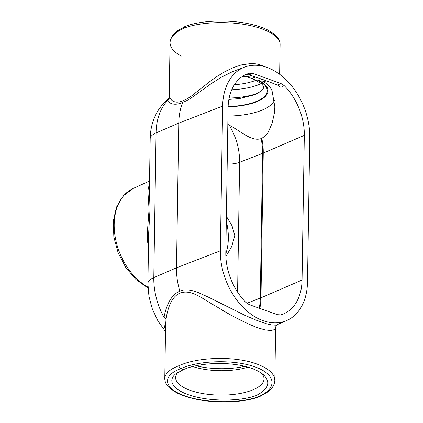 <?xml version="1.0" encoding="UTF-8"?>
<svg xmlns="http://www.w3.org/2000/svg" width="423" height="423" viewBox="0 0 423 423"><rect width="100%" height="100%" fill="white"/><g stroke="black" fill="none" stroke-linecap="round" stroke-linejoin="round"><path stroke-width="0.63" d="M245.937 74.517A5637.712 2027.545 -1 0 1 249.464 73.237A51.373 35.426 67.7 0 0 247.577 73.845A51.373 35.426 67.7 0 0 228.087 108.055L225.813 252.753A51.373 35.426 67.7 0 0 245.863 302.413L249.173 304.608L277.329 314.691L280.671 314.881A51.373 35.426 67.7 0 0 284.198 313.607A51.373 35.426 67.7 0 0 302.048 280.063L260.986 297.803A53.023 36.563 -112.3 0 1 259.817 308.42M242.189 76.621L248.867 76.42L251.151 75.569M261.118 138.617C251.6 141.795 241.734 131.786 229.24 125.166C236.235 137.036 239.698 149.404 239.635 162.273L262.572 153.385A53.023 36.563 67.7 0 0 261.118 138.617A8.83 4.769 -59.9 0 1 261.805 138.337L265.612 135.741L268.224 132.209L272.1 123.326L274.353 113.316L274.85 106.813L272.058 90.839C270.709 87.508 267.965 84.489 263.825 81.776L266.342 80.841M302.048 280.063L304.322 135.36A51.373 35.426 67.7 0 0 284.272 85.7A5637.712 2294.278 2.6 0 1 280.851 87.344L277.573 85.071L263.603 79.81L248.962 74.823L245.71 74.617M229.24 125.166L227.833 124.357M255.566 77.071L251.912 78.44L257.723 80.904L259.643 80.798L263.021 81.174L263.577 81.549A7.165 4.41 109.7 0 1 263.825 81.776M180.748 368.639L183.445 369.607C200.803 361.977 233.004 361.401 251.722 368.38C256.692 370.173 260.584 372.282 263.402 374.709C271.058 382.212 268.61 389.181 256.052 395.616L258.754 396.584C240.079 403.685 205.24 403.304 184.491 395.769C163.463 388.34 161.708 375.613 180.748 368.639C179.638 368.105 179.04 367.127 178.95 365.705C169.766 369.247 165.039 373.551 164.774 378.617L164.774 378.622C164.859 382.323 166.636 385.617 170.115 388.499L176.391 392.623C181.425 395.23 187.585 397.34 194.866 398.947C216.349 403.769 243.833 402.691 259.69 396.6L258.754 396.584C277.816 388.245 276.076 374.323 255.048 366.905C234.3 359.36 199.445 360.174 180.748 368.639M256.052 395.616C240.216 401.247 212.843 401.564 193.644 396.346C174.35 391.175 166.461 381.34 175.667 373.916L183.445 369.607M165.53 330.453L164.082 324.885L164.013 317.472C165.827 307.14 170.585 294.672 179.823 291.23L183.429 290.041L188.235 289.877L193.11 290.834L198.123 292.531L207.957 296.941L245.139 315.442L255.762 320.005L266.575 323.769L271.624 324.943L275.918 325.176L287.09 320.348A58.712 40.492 67.7 0 0 307.495 282.014L309.768 137.311A58.712 40.492 67.7 0 0 288.608 82.385A58.712 40.492 67.7 0 0 244.917 67.003A58.712 40.492 67.7 0 0 222.641 106.104L178.776 123.104L176.502 267.801A60.378 41.639 67.7 0 0 179.823 291.23A4.912 3.389 -112.3 0 1 180.092 293.134C171.204 296.46 167.334 309.514 165.996 319.756L165.615 325.07L164.774 378.617M244.917 67.003L232.412 71.693L221.604 77.081L211.384 83.516L191.286 97.935L186.427 100.78L182.789 102.303A60.378 41.639 67.7 0 0 178.776 123.104L156.066 132.912A59.463 41.01 67.7 0 1 167.413 100.78L167.434 99.881C163.098 103.487 159.556 107.775 156.811 112.745C152.513 120.703 150.302 129.406 150.181 138.855A24.465 9.338 0.9 0 1 156.066 132.912L153.798 277.615A59.463 41.01 67.7 0 0 164.013 317.472A4.891 2.776 -173 0 1 165.996 319.756M183.117 100.611A4.912 3.389 67.7 0 1 182.789 102.303C173.578 106.607 169.047 102.578 167.413 100.78A4.891 4.796 -25.1 0 0 169.496 97.142C170.638 99.495 174.197 104.74 183.117 100.611L186.543 99.156L191.043 96.333L209.945 81.465L217.47 76.14L225.21 71.466L233.179 67.648L241.269 64.946L250.538 63.587L255.629 63.825L259.209 64.513L264.809 66.712M150.181 138.855L149.372 191.133L150.033 208.803L148.716 232.327M274.823 380.473L274.823 380.346C274.601 384.713 272.306 388.547 267.933 391.841L259.69 396.6M184.254 28.045L185.184 26.4C201.041 20.309 228.526 19.231 250.009 24.053C257.29 25.66 263.45 27.77 268.483 30.377L274.76 34.501C278.239 37.383 280.021 40.677 280.105 44.378L280.105 44.383C280.243 36.246 265.803 28.087 244.986 24.545C224.174 20.997 199.207 22.435 184.254 28.045C175.059 32.233 170.321 37.102 170.051 42.654L170.051 42.654C170.099 47.63 173.858 52.103 181.324 56.074M222.641 106.104L220.367 250.802A58.712 40.492 67.7 0 0 242.474 306.728A58.712 40.492 67.7 0 0 287.09 320.348M249.464 73.237L252.806 73.428A7489.812 2858.163 -179.1 0 0 248.962 74.823M277.573 85.071A7489.812 2858.163 -179.1 0 0 280.962 83.511L252.806 73.428M280.962 83.511L284.272 85.7M185.121 26.427L176.941 31.159C172.573 34.453 170.273 38.287 170.051 42.654L169.211 96.201L169.496 97.142M180.092 293.134C191.598 288.666 203.595 299.68 216.729 306.712C230.609 315.458 244.124 322.426 257.263 327.635L265.126 329.935L270.947 330.537L274.305 329.67L275.214 328.808L275.659 327.333L274.823 380.346C274.606 373.853 268.563 368.391 256.692 363.965C235.278 355.965 198.223 356.795 178.95 365.705M234.411 84.753A42.897 16.37 -179.1 0 0 256.174 80.217M231.756 89.766A46.599 17.782 -179.1 0 0 259.204 84.484A46.599 17.782 -179.1 0 0 261.345 83.537M251.912 78.44L245.594 76.558L245.747 76.24M261.583 373.287A44.193 16.862 0.9 0 1 264 378.58A44.193 16.862 0.9 0 1 219.553 395.093A44.193 16.862 0.9 0 1 175.651 377.189A44.193 16.862 0.9 0 1 177.903 372.33M247.978 367.169A42.897 16.37 0.9 0 1 192.745 366.535M244.864 366.334A46.599 17.782 0.9 0 1 196.018 365.768M148.473 247.661L147.484 240.883L147.246 233.877L149.055 209.464L147.913 191.698L148.299 188.002L149.462 184.587M225.877 256.512L231.809 246.366L234.786 235.6L232.047 225.797L226.39 216.285M304.322 135.36L263.259 153.1L260.986 297.803A19.569 7.466 -179.1 0 1 260.298 298.083L246.852 303.296M261.805 138.337A53.023 36.563 -112.3 0 1 263.259 153.1A19.569 7.466 -179.1 0 1 262.572 153.385L260.298 298.083A53.023 36.563 67.7 0 1 259.23 308.208M227.965 116.066A50.76 19.373 -179.1 0 0 274.49 100.108M228.124 106.781A43.664 16.661 -179.1 0 0 264.074 97.576A43.664 16.661 -179.1 0 0 259.643 80.798M226.31 221.266A51.373 35.426 -112.3 0 1 225.808 253.721M165.509 331.595L157.969 320.994L152.365 309.086L148.949 296.417L147.907 283.553A24.465 9.338 0.9 0 1 153.798 277.615L176.502 267.801L220.367 250.802M228.134 106.485A42.882 16.365 -179.1 0 0 263.333 97.459A42.882 16.365 -179.1 0 0 259.135 81.031M229.166 98.046A46.599 17.782 -179.1 0 0 258.939 92.732M147.95 287.106A55.159 38.038 -112.3 0 1 114.945 235.415A55.159 38.038 -112.3 0 1 133.367 188.362L149.52 181.065M237.594 292.134L239.635 162.273A17.126 6.535 0.9 0 1 227.209 164.135M265.908 80.677L263.577 81.549M246.297 76.293L245.594 76.558M262.059 79.281L257.723 80.904M147.907 283.553L148.716 232.185M279.635 74.289L280.105 44.383M228.901 99.421L239.307 98.601L254.847 94.752L261.335 91.024L263.434 88.291L263.243 85.885L261.578 83.754L251.796 78.398M250.797 78.054L244.663 76.352M147.992 287.984L135.973 279.529L125.753 267.468L118.16 252.88L113.85 237.065L113.232 221.403L116.42 207.249L123.289 195.838L133.367 188.362M275.659 327.333C275.912 325.996 276.388 325.171 277.102 324.864M169.211 96.201C168.682 97.237 170.358 96.005 167.434 99.881"/></g></svg>
